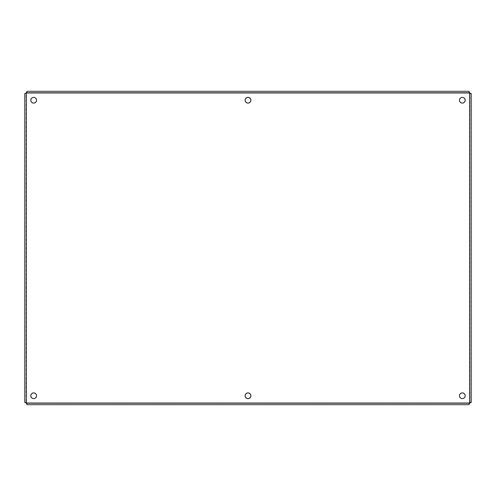 <?xml version="1.0" encoding="UTF-8"?>
<svg xmlns="http://www.w3.org/2000/svg" width="496" height="496" viewBox="0 0 496 496"><rect width="100%" height="100%" fill="white"/><g stroke="black" fill="none" stroke-linecap="round" stroke-linejoin="round"><path stroke-width="0.37" stroke-dasharray="2.48 1.86" d="M250.858 395.771A2.858 2.858 0 0 0 246.574 393.297A2.858 2.858 0 0 0 246.574 398.245A2.858 2.858 0 0 0 250.858 395.771M250.858 100.229A2.858 2.858 0 0 0 246.574 97.755A2.858 2.858 0 0 0 246.574 102.703A2.858 2.858 0 0 0 250.858 100.229M465.18 100.229A2.858 2.858 0 0 0 460.896 97.755A2.858 2.858 0 0 0 460.896 102.703A2.858 2.858 0 0 0 465.18 100.229M36.53 100.229A2.858 2.858 0 0 0 32.246 97.755A2.858 2.858 0 0 0 32.246 102.703A2.858 2.858 0 0 0 36.53 100.229M36.53 395.771A2.858 2.858 0 0 0 32.246 393.297A2.858 2.858 0 0 0 32.246 398.245A2.858 2.858 0 0 0 36.53 395.771M465.18 395.771A2.858 2.858 0 0 0 460.896 393.297A2.858 2.858 0 0 0 460.896 398.245A2.858 2.858 0 0 0 465.18 395.771M469.929 402.479L469.929 93.521L469.929 402.479L471.2 402.479L469.929 402.479L469.036 403.378L26.964 403.378L469.036 403.378L469.036 404.643L26.964 404.643L26.964 403.378L26.964 404.643M469.036 92.622L469.036 91.357L469.036 92.622L26.964 92.622L469.036 92.622L469.613 92.938L469.613 403.062L26.387 403.062L26.387 92.938L469.613 92.938L469.929 93.521L471.2 93.521L471.2 402.479M469.929 93.521L471.2 93.521M26.071 93.521L24.8 93.521L26.071 93.521L26.071 402.479L26.071 93.521L26.964 92.622L26.964 91.357L469.036 91.357M26.964 92.622L26.964 91.357M26.964 403.378L26.071 402.479L24.8 402.479L24.8 93.521M26.071 402.479L24.8 402.479M469.036 403.378L469.036 404.643"/><path stroke-width="0.74" d="M250.858 395.771A2.858 2.858 0 0 1 246.574 398.245A2.858 2.858 0 0 1 246.574 393.297A2.858 2.858 0 0 1 250.858 395.771M250.858 100.229A2.858 2.858 0 0 1 246.574 102.703A2.858 2.858 0 0 1 246.574 97.755A2.858 2.858 0 0 1 250.858 100.229M465.18 100.229A2.858 2.858 0 0 1 460.896 102.703A2.858 2.858 0 0 1 460.896 97.755A2.858 2.858 0 0 1 465.18 100.229M36.53 100.229A2.858 2.858 0 0 1 32.246 102.703A2.858 2.858 0 0 1 32.246 97.755A2.858 2.858 0 0 1 36.53 100.229M36.53 395.771A2.858 2.858 0 0 1 32.246 398.245A2.858 2.858 0 0 1 32.246 393.297A2.858 2.858 0 0 1 36.53 395.771M465.18 395.771A2.858 2.858 0 0 1 460.896 398.245A2.858 2.858 0 0 1 460.896 393.297A2.858 2.858 0 0 1 465.18 395.771M471.2 93.521L471.2 402.479L469.613 403.062L469.036 404.643L26.964 404.643L26.387 403.062L24.8 402.479L24.8 93.521L26.387 92.938L26.964 91.357L469.036 91.357L469.613 92.938L471.2 93.521M469.613 403.062L469.613 92.938L26.387 92.938L26.387 403.062L469.613 403.062"/></g></svg>
